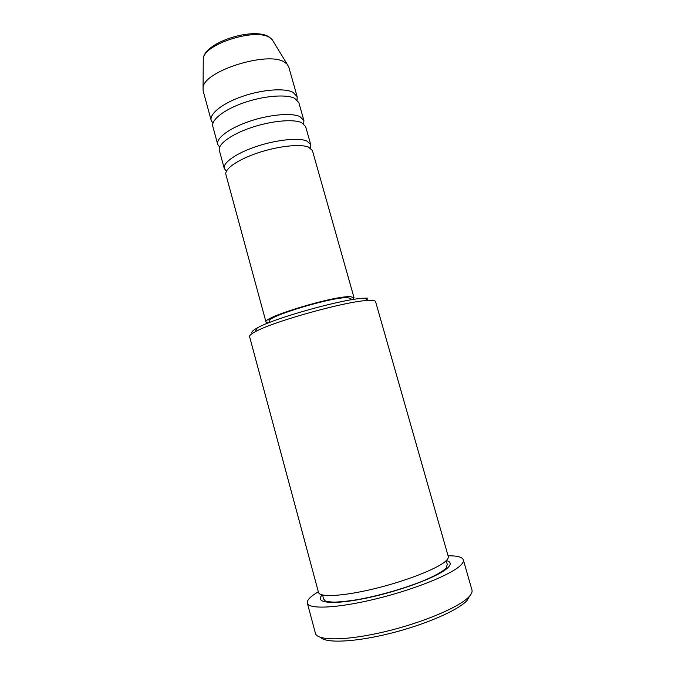 <?xml version="1.0" encoding="UTF-8"?>
<svg xmlns="http://www.w3.org/2000/svg" width="675" height="675" viewBox="0 0 675 675"><rect width="100%" height="100%" fill="white"/><g stroke="black" fill="none" stroke-linecap="round" stroke-linejoin="round"><path stroke-width="1.01" d="M352.907 299.54L354.046 297.768L312.407 150.542L308.433 147.057C300.08 143.716 277.83 146.154 257.833 152.887C237.794 159.587 224.235 169.079 225.897 174.53L266.034 322.169L267.924 323.106M310.23 147.935L310.702 144.509L306.703 140.932C298.325 137.472 276.067 139.826 256.087 146.576C236.073 153.301 222.556 162.911 224.26 168.488L226.42 171.172M310.702 144.509L305.598 126.487L301.531 122.614C293.06 118.792 270.785 120.901 250.881 127.718C230.926 134.494 217.544 144.458 219.341 150.407L224.26 168.488M303.657 123.829L303.91 120.496L299.81 116.53C291.313 112.59 269.038 114.607 249.142 121.441C229.213 128.242 215.873 138.324 217.713 144.399L219.637 147.133M303.91 120.496L298.839 102.575L294.671 98.314C286.082 94.019 263.79 95.799 243.962 102.693C224.1 109.553 210.887 119.981 212.828 126.428L217.713 144.399M297.076 99.883L297.152 96.618L292.958 92.264C284.344 87.851 262.043 89.547 242.241 96.457C222.396 103.334 209.233 113.881 211.199 120.454L212.954 123.213M375.587 301.641C375.359 300.864 373.942 300.442 371.334 300.367L368.398 300.417C347.811 300.755 272.919 321.528 255.099 331.838C251.142 333.973 249.294 335.551 249.564 336.58L318.516 592.456C319.528 597.561 343.457 596.287 374.819 588.617C406.148 580.998 437.316 568.73 445.601 561.203C447.736 559.305 448.622 557.727 448.267 556.478L375.587 301.641M469.648 596.059L467.049 600.446C458.595 610.082 425.63 624.552 390.437 633.344C355.227 642.187 325.772 643.444 320.574 637.394M307.344 603.112L315.444 633.352C316.972 640.921 346.275 640.879 384.615 631.758C422.921 622.704 460.282 606.758 469.344 596.396C471.606 593.89 472.475 591.739 471.96 589.95L463.328 559.862C463.767 561.364 462.814 563.228 460.485 565.464C451.128 574.653 413.682 589.739 375.578 598.978C337.441 608.285 308.559 609.5 307.344 603.112C306.838 600.767 309.209 597.797 314.449 594.219L318.33 591.773M354.046 297.768L350.713 296.713C335.07 295.287 261.343 317.579 266.034 322.169M351.228 299.818L350.907 298.671L347.76 297.7C333.104 296.426 264.895 317.056 269.198 321.334L269.511 322.481M448.065 555.787C457.203 555.711 462.291 557.069 463.328 559.862M297.152 96.618L288.765 66.96L287.145 64.167L284.445 62.134C268.059 50.844 204.095 70.917 203.074 87.488L203.116 90.712L211.199 120.454M252.568 333.307C250.822 332.395 252.366 330.623 257.2 327.974C274.21 318.018 344.9 298.418 364.601 298.19L367.411 298.156M273.434 41.707L272.076 39.471L269.781 37.648C255.876 27.65 204.204 43.993 203.268 58.556L203.243 61.172M446.327 560.528C451.069 561.777 451.474 564.266 447.542 568.013C438.497 576.653 400.393 591.022 366.567 598.075C332.648 605.222 313.833 603.096 322.262 594.937M203.074 87.488L203.268 58.556C204.601 42.078 254.517 26.468 269.452 37.209L272.076 39.471L287.145 64.167M445.998 560.849L447.306 564.258L446.192 567.979C442.733 571.472 435.493 575.699 421.841 581.428C401.844 589.174 380.852 595.173 358.855 599.417C349.017 601.037 340.765 601.948 334.108 602.142C329.501 601.931 326.531 601.501 325.198 600.834L323.35 598.641L322.718 595.038M257.2 327.974L255.099 331.838M364.601 298.19L368.398 300.417"/></g></svg>
